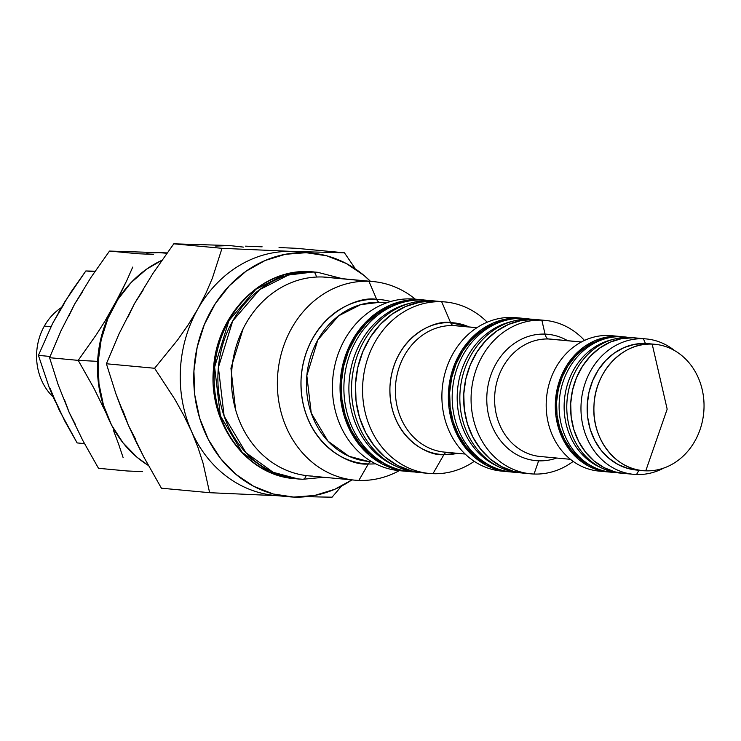 <?xml version="1.0" encoding="UTF-8"?>
<svg xmlns="http://www.w3.org/2000/svg" width="741" height="741" viewBox="0 0 741 741"><rect width="100%" height="100%" fill="white"/><g stroke="black" fill="none" stroke-linecap="round" stroke-linejoin="round"><path stroke-width="1.11" d="M556.686 458.04A63.457 54.991 -84.7 0 1 538.633 460.828A63.457 54.991 -84.7 0 1 486.865 395.462A63.457 54.991 -84.7 0 1 545.052 334.108A9.068 4.52 -87.9 0 0 548.72 338.998A58.928 51.064 95.3 0 0 494.84 393.758A58.928 51.064 95.3 0 0 538.939 456.363M445.313 301.967L438.107 301.291A86.123 74.637 95.3 0 0 434.458 301.05L441.664 301.726A86.123 74.637 -84.7 0 1 445.313 301.967A86.123 74.637 -84.7 0 1 487.235 322.187A86.123 74.637 95.3 0 0 441.664 301.726L450.593 322.631A66.116 57.298 -84.7 0 0 389.97 386.543A66.116 57.298 -84.7 0 0 443.905 454.65L432.957 473.694L443.905 454.65L457.354 453.316A66.116 57.298 -84.7 0 1 443.905 454.65A9.068 4.52 92.1 0 1 446.638 452.316A9.068 4.52 -87.9 0 0 443.905 454.65C427.02 456.688 388.275 435.43 389.97 386.543C393.221 337.711 433.976 319.362 450.593 322.631A9.068 4.52 -87.9 0 0 453.64 325.577A63.457 54.991 95.3 0 0 395.453 386.922A63.457 54.991 95.3 0 0 447.221 452.297M453.26 425.825L460.661 438.755M375.567 463.801A82.427 71.442 -84.7 0 1 368.323 463.959A9.068 4.52 92.1 0 1 370.982 461.643A9.068 4.52 -87.9 0 0 368.323 463.959C347.26 466.506 298.966 439.997 301.078 379.049C305.135 318.167 355.939 295.288 376.66 299.364A9.068 4.52 -87.9 0 0 379.707 302.309L360.71 304.634L338.535 315.861L317.833 339.943L306.83 375.622L311.248 413.108L327.976 441.154L348.918 456.252L368.258 461.393L371.556 461.606M646.291 338.933L635.926 337.97A67.987 58.919 95.3 0 0 633.046 337.776L643.41 338.748A67.987 58.919 -84.7 0 1 646.291 338.933A67.987 58.919 -84.7 0 1 674.597 350.595A67.987 58.919 95.3 0 0 643.41 338.748L645.43 343.481A63.457 54.991 -84.7 0 1 650.793 343.981M639.011 470.202A63.457 54.991 -84.7 0 1 587.243 404.827A63.457 54.991 -84.7 0 1 645.43 343.481L643.41 338.748A67.987 58.919 95.3 0 0 581.064 404.475A67.987 58.919 95.3 0 0 636.528 474.509L638.964 470.266L636.528 474.509A67.987 58.919 95.3 0 0 663.621 468.108A67.987 58.919 -84.7 0 1 636.528 474.509A67.987 58.919 -84.7 0 1 633.648 474.323A67.987 58.919 -84.7 0 1 581.166 402.808A67.987 58.919 -84.7 0 1 643.41 338.748L633.046 337.776L621.486 338.665L610.241 342.12L599.738 348.02L590.392 356.134L582.537 366.156L576.498 377.697L572.506 390.303L570.7 403.512L571.163 416.794L573.867 429.65L578.721 441.58L585.529 452.14L594.023 460.911L603.887 467.552L614.743 471.822L623.496 473.379M620.615 336.534L611.51 335.682A67.987 58.919 95.3 0 0 608.63 335.497L617.735 336.349A67.987 58.919 -84.7 0 1 620.615 336.534A67.987 58.919 -84.7 0 1 622.523 336.747L608.63 335.497A67.987 58.919 -84.7 0 1 614.372 336.034M581.398 341.981L551.221 339.165A58.928 51.064 95.3 0 0 548.72 338.998L581.287 342.036L548.72 338.998A58.928 51.064 95.3 0 0 494.775 394.527A58.928 51.064 95.3 0 0 540.263 456.502L542.634 456.66M545.107 320.381L537.697 319.695A77.055 66.783 95.3 0 0 534.428 319.482L541.838 320.168A77.055 66.783 -84.7 0 1 545.107 320.381A77.055 66.783 -84.7 0 1 584.492 340.434A77.055 66.783 95.3 0 0 541.838 320.168L545.052 334.108A63.457 54.991 -84.7 0 1 567.643 340.693M538.633 460.828A63.457 54.991 -84.7 0 1 486.865 395.462A63.457 54.991 -84.7 0 1 545.052 334.108L541.838 320.168A77.055 66.783 95.3 0 0 471.183 394.666A77.055 66.783 95.3 0 0 534.048 474.036L538.633 460.828L534.048 474.036A77.055 66.783 95.3 0 0 573.201 461.411A77.055 66.783 -84.7 0 1 534.048 474.036A77.055 66.783 -84.7 0 1 530.778 473.823A77.055 66.783 -84.7 0 1 471.295 392.776A77.055 66.783 -84.7 0 1 541.838 320.168L534.428 319.482L521.331 320.483L508.585 324.401L496.683 331.088L486.077 340.286L477.185 351.642L470.34 364.711L465.811 379.012L463.773 393.971L464.292 409.023L467.358 423.602L472.86 437.125L480.566 449.083L490.199 459.022L501.379 466.561L513.689 471.396L523.6 473.156M522.386 318.26L515.921 317.657A77.055 66.783 95.3 0 0 512.661 317.444L519.117 318.046A77.055 66.783 -84.7 0 1 522.386 318.26A77.055 66.783 -84.7 0 1 524.295 318.473L512.661 317.444A77.055 66.783 -84.7 0 1 519.145 318.046M476.945 327.679L456.336 325.753A63.457 54.991 95.3 0 0 453.64 325.577L476.843 327.744L453.64 325.577A63.457 54.991 95.3 0 0 395.546 385.376A63.457 54.991 95.3 0 0 444.535 452.121L447.101 452.288M453.64 325.577A9.068 4.52 92.1 0 1 450.593 322.631L441.664 301.726A86.123 74.637 95.3 0 0 362.692 384.977A86.123 74.637 95.3 0 0 432.957 473.694A86.123 74.637 95.3 0 0 474.249 461.347A86.123 74.637 -84.7 0 1 432.957 473.694A86.123 74.637 -84.7 0 1 429.308 473.462A86.123 74.637 -84.7 0 1 362.821 382.875A86.123 74.637 -84.7 0 1 441.664 301.726L434.458 301.05L419.823 302.171L405.577 306.552L392.276 314.027L380.42 324.308L370.481 336.998L362.84 351.614L357.773 367.582L355.485 384.31L356.069 401.14L359.505 417.424L365.646 432.54L374.261 445.906L385.033 457.021L397.528 465.431L411.274 470.841L422.351 472.814M450.593 322.631A66.116 57.298 -84.7 0 1 469.155 326.948L450.593 322.631M422.796 299.864L415.164 299.151A86.123 74.637 95.3 0 0 411.514 298.91L419.147 299.623A86.123 74.637 -84.7 0 1 422.796 299.864A86.123 74.637 -84.7 0 1 424.704 300.068M402.798 470.878A86.123 74.637 -84.7 0 1 332.542 382.171A86.123 74.637 -84.7 0 1 411.514 298.91A86.123 74.637 -84.7 0 1 418.785 299.586M373.168 281.571L327.198 277.282A99.72 86.419 95.3 0 0 322.974 277.004L368.944 281.293A99.72 86.419 -84.7 0 1 373.168 281.571A99.72 86.419 -84.7 0 1 415.284 299.16A99.72 86.419 95.3 0 0 368.944 281.293L376.66 299.364A9.068 4.52 92.1 0 0 379.707 302.309L383.088 302.532A79.778 69.135 95.3 0 0 379.707 302.309L386.357 302.93L379.707 302.309A79.778 69.135 95.3 0 0 306.681 377.484A79.778 69.135 95.3 0 0 368.258 461.393L371.519 461.597M368.323 463.959A82.427 71.442 -84.7 0 1 301.078 379.049A82.427 71.442 -84.7 0 1 376.66 299.364L368.944 281.293A99.72 86.419 95.3 0 0 277.505 377.697A99.72 86.419 95.3 0 0 358.857 480.418L368.323 463.959L358.857 480.418A99.72 86.419 95.3 0 0 399.279 470.655A99.72 86.419 -84.7 0 1 358.857 480.418A99.72 86.419 -84.7 0 1 354.633 480.149A99.72 86.419 -84.7 0 1 277.653 375.261A99.72 86.419 -84.7 0 1 368.944 281.293L322.974 277.004A99.72 86.419 -84.7 0 1 331.403 277.792M376.66 299.364A82.427 71.442 -84.7 0 1 390.72 301.504M311.331 253.033L297.817 251.773A122.385 106.065 95.3 0 0 292.63 251.44L306.144 252.7A122.385 106.065 -84.7 0 1 311.331 253.033A122.385 106.065 -84.7 0 1 370.444 281.321L364.007 275.448L346.251 263.481L326.707 255.802L306.144 252.7L292.63 251.44L222.013 248.318L212.398 278.134L205.757 293.593L197.708 309.173L188.158 324.873L177.645 339.915L154.6 368.268L174.774 399.167L183.722 415.201L191.521 431.364L198.051 447.647L203.09 463.264L209.629 492.7L277.634 495.72L209.629 492.7L203.09 463.264L198.051 447.647L191.521 431.364A122.385 106.065 -84.7 0 1 197.708 309.173A122.385 106.065 -84.7 0 1 292.63 251.44A122.385 106.065 -84.7 0 1 302.976 252.403M351.901 479.89A122.385 106.065 -84.7 0 1 293.76 497.081A122.385 106.065 -84.7 0 1 288.582 496.739A122.385 106.065 -84.7 0 1 194.105 368.018A122.385 106.065 -84.7 0 1 306.144 252.7L285.341 254.293L265.093 260.517L246.188 271.141L229.358 285.748L215.233 303.782L204.359 324.549L197.162 347.251L193.92 371.009L194.753 394.925L199.625 418.063L208.351 439.552L220.596 458.549L235.897 474.333L253.654 486.291L273.197 493.978L293.76 497.081L314.573 495.488L334.812 489.264L351.91 479.89M279.042 247.54L296.233 248.3L279.042 247.54M245.54 246.16L262.129 246.827L245.54 246.16M123.062 410.922L128.471 425.482L135.853 441.34L143.856 457.086L161.418 488.199L143.856 457.086L128.471 425.482L116.031 394.184L106.389 363.766L119.079 333.756L134.658 303.291L153.146 273.133L173.792 243.817L229.58 245.549L215.687 246.095M280.255 495.822A122.385 106.065 -84.7 0 1 191.521 431.364A122.385 106.065 95.3 0 0 275.068 495.479L288.582 496.739M332.07 497.183L341.573 486.059L332.07 497.183L321.316 496.998L332.07 497.183M309.136 496.729L321.316 496.998L309.136 496.729M354.782 267.973L344.445 252.801L292.63 251.44A122.385 106.065 95.3 0 0 197.708 309.173A122.385 106.065 95.3 0 0 191.521 431.364L183.722 415.201L174.774 399.167L154.6 368.268L177.645 339.915L188.158 324.873L197.708 309.173L205.757 293.593L212.398 278.134L222.013 248.318L292.63 251.44L344.445 252.801L296.233 248.3L344.445 252.801L354.782 267.973M161.899 260.304L146.598 269.15L131 282.682L117.921 299.373L107.862 318.602L101.202 339.628L98.192 361.627L98.961 383.773L103.471 405.197L111.558 425.093L122.895 442.683L137.066 457.299L148.367 465.45A113.317 98.201 95.3 0 1 98.312 359.644A113.317 98.201 95.3 0 1 161.89 260.304M143.041 290.277L134.658 303.291L127.804 317.398M243.372 247.105L229.58 245.549L173.792 243.817L153.146 273.133L134.658 303.291L119.079 333.756L106.389 363.766L116.031 394.184L121.857 409.708L128.471 425.482L135.501 439.052M312.887 476.13A99.72 86.419 -84.7 0 1 231.535 373.408A99.72 86.419 -84.7 0 1 322.974 277.004A99.72 86.419 95.3 0 0 231.683 370.972A99.72 86.419 95.3 0 0 308.664 475.852L354.633 480.149M411.514 298.91A86.123 74.637 95.3 0 0 332.672 380.059A86.123 74.637 95.3 0 0 399.149 470.646L406.79 471.359A86.123 74.637 -84.7 0 1 340.304 380.772A86.123 74.637 -84.7 0 1 419.147 299.623L411.514 298.91M424.723 300.068L419.147 299.623L404.512 300.744L390.266 305.125L376.956 312.6L365.109 322.881L355.171 335.571L347.52 350.178L342.462 366.156L340.175 382.884L340.758 399.705L344.185 415.997L350.336 431.114L358.95 444.48L369.713 455.585L382.217 464.005L395.963 469.414L408.708 471.508A86.123 74.637 -84.7 0 1 406.79 471.359M438.394 301.318L434.458 301.05A86.123 74.637 95.3 0 0 355.615 382.208A86.123 74.637 95.3 0 0 422.101 472.786L429.308 473.462M504.834 471.313A77.055 66.783 -84.7 0 1 442.007 391.915A77.055 66.783 -84.7 0 1 512.661 317.444A77.055 66.783 95.3 0 0 442.118 390.053A77.055 66.783 95.3 0 0 501.601 471.1L508.057 471.711A77.055 66.783 -84.7 0 1 448.574 390.655A77.055 66.783 -84.7 0 1 519.117 318.046L506.02 319.056L493.274 322.974L481.372 329.662L470.767 338.859L461.875 350.215L455.03 363.285L450.5 377.577L448.462 392.545L448.981 407.596L452.047 422.166L457.549 435.699L465.255 447.657L474.888 457.595L486.068 465.126L498.378 469.961L509.975 471.85A77.055 66.783 -84.7 0 1 508.057 471.711M537.947 319.714L534.428 319.482A77.055 66.783 95.3 0 0 463.885 392.091A77.055 66.783 95.3 0 0 523.368 473.138L530.778 473.823M601.748 471.267A67.987 58.919 -84.7 0 1 546.284 401.224A67.987 58.919 -84.7 0 1 608.63 335.497A67.987 58.919 95.3 0 0 546.386 399.566A67.987 58.919 95.3 0 0 598.867 471.081L607.981 471.934A67.987 58.919 -84.7 0 1 555.491 400.418A67.987 58.919 -84.7 0 1 617.735 336.349L606.175 337.229L594.93 340.693L584.427 346.593L575.072 354.707L567.226 364.729L561.187 376.261L557.195 388.877L555.389 402.076L555.852 415.358L558.557 428.224L563.41 440.154L570.209 450.713L578.712 459.476L588.576 466.126L599.432 470.387L609.899 472.073A67.987 58.919 -84.7 0 1 607.981 471.934M636.149 337.989L633.046 337.776A67.987 58.919 95.3 0 0 570.802 401.844A67.987 58.919 95.3 0 0 623.292 473.36L633.648 474.323M654.868 344.287L648.116 343.657A63.457 54.991 95.3 0 0 645.43 343.481L634.639 344.306L624.144 347.538L614.345 353.04L605.61 360.617L598.293 369.963L592.652 380.735L588.919 392.508L587.243 404.827L587.669 417.229L590.197 429.224L594.727 440.367L601.071 450.213L609.009 458.401L618.216 464.607L628.349 468.59L636.51 470.044L628.349 468.59L618.216 464.607L609.009 458.401L601.071 450.213L594.727 440.367L590.197 429.224L587.669 417.229L587.243 404.827L588.919 392.508L592.652 380.735L598.293 369.963L605.61 360.617L614.345 353.04L624.144 347.538L634.639 344.306L645.43 343.481L652.182 344.111A63.457 54.991 -84.7 0 1 654.868 344.287A63.457 54.991 -84.7 0 1 703.857 411.033A63.457 54.991 -84.7 0 1 645.763 470.831A63.457 54.991 95.3 0 0 703.95 409.477A63.457 54.991 95.3 0 0 652.182 344.111L667.169 409.171L645.763 470.831L667.169 409.171L652.182 344.111C622.848 342.166 594.949 371.574 593.986 405.457C591.513 439.283 616.336 470.628 645.763 470.831A63.457 54.991 -84.7 0 1 643.068 470.655A63.457 54.991 -84.7 0 1 594.087 403.91A63.457 54.991 -84.7 0 1 652.182 344.111L645.43 343.481A63.457 54.991 95.3 0 0 587.335 403.28A63.457 54.991 95.3 0 0 636.324 470.026L643.068 470.655M173.792 243.817L222.013 248.318L173.792 243.817M106.389 363.766L154.6 368.268L106.389 363.766M161.418 488.199L209.629 492.7L161.418 488.199M548.72 338.998A9.068 4.52 92.1 0 1 545.052 334.108M355.513 439.802L356.384 438.848M367.249 322.474L366.563 321.381M116.004 302.458A108.788 94.274 95.3 0 0 112.993 307.506A108.788 94.274 95.3 0 0 97.617 361.349L78.213 360.367L93.838 388.062L106.408 413.691L93.838 388.062L78.213 360.367L97.617 361.349A108.788 94.274 -84.7 0 1 112.993 307.506A108.788 94.274 -84.7 0 1 116.004 302.458M105.768 411.996A108.788 94.274 -84.7 0 1 97.617 361.349A108.788 94.274 95.3 0 0 105.768 411.996M120.274 293.936L105.037 321.038L96.543 334.348L78.213 360.367L96.543 334.348L105.037 321.038L112.993 307.506L126.831 280.459L120.274 293.936M132.75 267.066L126.831 280.459L132.75 267.066M153.554 254.422L138.132 253.746L153.554 254.422M142.55 471.647L127.128 470.97L142.55 471.647M123.108 457.558L118.56 443.97L123.108 457.558M113.382 430.16L118.56 443.97L113.382 430.16M167.142 252.913L109.501 251.069L138.132 253.746L109.501 251.069L91.171 277.097L74.721 303.93L60.882 330.986L49.582 357.699L78.213 360.367L49.582 357.699L58.15 384.699L69.219 412.552L82.872 440.608L98.497 468.303L127.128 470.97L98.497 468.303L82.872 440.608L69.219 412.552L58.15 384.699L49.582 357.699L60.882 330.986L74.721 303.93L91.171 277.097L109.501 251.069L167.142 252.913M146.746 253.089L159.093 252.616L166.882 253.274M75.462 424.612L69.219 412.552L64.411 399.603M68.617 316.481L74.721 303.93L82.168 292.371M44.349 326.068A54.389 47.137 -84.7 0 1 61.253 307.672A54.389 47.137 95.3 0 0 44.349 326.068L50.962 326.679L44.349 326.068A54.389 47.137 95.3 0 0 53.148 396.972A54.389 47.137 -84.7 0 1 44.349 326.068M94.737 271.79L85.845 270.956L95.135 271.206L85.845 270.956L94.737 271.79M58.307 312.804L71.377 291.482L85.845 270.956L64.606 302.087L52.574 323.493L64.198 303.653M50.064 356.458L38.412 355.365L52.574 323.493L38.412 355.365L50.064 356.458M50.138 388.543L59.132 409.94L77.129 442.923L84.474 443.609L77.129 442.923L64.754 420.999L49.286 387.673L38.412 355.365L49.286 387.673L53.945 398.788L58.9 408.337M323.845 477.269L302.819 479.279A7.253 3.612 -87.9 0 0 306.144 475.574A7.253 3.612 92.1 0 1 302.828 479.279L294.548 478.64L269.381 471.952L242.131 452.316L220.373 415.812L214.612 367.045L228.932 320.621L255.877 289.286L284.72 274.679L309.442 271.651L313.841 271.938A103.796 89.957 95.3 0 0 309.442 271.651L313.221 272.003A103.796 89.957 -84.7 0 1 317.611 272.29L313.221 272.003A7.253 3.612 92.1 0 1 316.361 277.051A7.253 3.612 -87.9 0 0 313.221 272.003L288.499 275.031L259.646 289.638L232.711 320.973L218.391 367.397L224.143 416.164L245.901 452.668L273.16 472.304L298.317 478.992L302.717 479.27A103.796 89.957 -84.7 0 1 298.317 478.992A103.796 89.957 -84.7 0 1 218.187 369.815A103.796 89.957 -84.7 0 1 313.221 272.003L309.442 271.651A103.796 89.957 95.3 0 0 214.418 369.463A103.796 89.957 95.3 0 0 294.548 478.64C245.966 475.416 207.749 422.333 213.565 367.944C216.9 314.369 261.703 268.668 309.34 271.641L317.611 272.29L342.379 278.699M243.085 328.865L230.942 368.194L235.545 409.588M355.8 440.228L356.68 439.283L355.8 440.228M367.619 322.103L366.934 321.02L367.619 322.103M430.632 300.698L431.327 301.013L430.632 300.698A86.123 74.637 -84.7 0 1 436.19 301.142A86.123 74.637 95.3 0 0 430.632 300.698A86.123 74.637 95.3 0 0 351.716 382.949A86.123 74.637 95.3 0 0 420.175 472.582A86.123 74.637 -84.7 0 1 395.879 466.172A86.123 74.637 -84.7 0 1 351.966 379.744A86.123 74.637 -84.7 0 1 411.116 302.93A86.123 74.637 -84.7 0 1 430.632 300.698M422.972 299.985L424.667 300.753L422.972 299.985A86.123 74.637 -84.7 0 1 430.447 300.689A86.123 74.637 95.3 0 0 422.972 299.985A86.123 74.637 95.3 0 0 344.009 383.236A86.123 74.637 95.3 0 0 414.265 471.952A86.123 74.637 95.3 0 0 414.451 471.961A86.123 74.637 -84.7 0 1 414.265 471.952A86.123 74.637 -84.7 0 1 388.219 465.459A86.123 74.637 -84.7 0 1 344.306 379.031A86.123 74.637 -84.7 0 1 403.465 302.217A86.123 74.637 -84.7 0 1 422.972 299.985M400.177 303.106L390.646 306.394L377.558 313.749L365.897 323.873L356.115 336.358L348.585 350.743L343.602 366.462L341.351 382.921L341.925 399.482L345.306 415.516L351.345 430.391L359.83 443.553L370.426 454.483L385.061 463.94M403.465 302.217L399.871 303.18A84.761 73.461 95.3 0 0 341.657 378.781A84.761 73.461 95.3 0 0 384.875 463.847L388.219 465.459M394.203 465.339A84.761 73.461 -84.7 0 1 349.307 379.494A84.761 73.461 -84.7 0 1 409.319 303.44M411.116 302.93L407.531 303.903A84.761 73.461 95.3 0 0 349.307 379.494A84.761 73.461 95.3 0 0 392.526 464.561L395.879 466.172M530.602 319.121L531.316 319.445L530.602 319.121A77.055 66.783 -84.7 0 1 535.78 319.547A77.055 66.783 95.3 0 0 530.602 319.121A77.055 66.783 95.3 0 0 459.985 392.832A77.055 66.783 95.3 0 0 521.451 472.925A77.055 66.783 -84.7 0 1 499.508 467.182A77.055 66.783 -84.7 0 1 460.217 389.849A77.055 66.783 -84.7 0 1 513.143 321.122A77.055 66.783 -84.7 0 1 530.602 319.121M522.942 318.408L524.702 319.204L522.942 318.408A77.055 66.783 -84.7 0 1 530.028 319.102A77.055 66.783 95.3 0 0 522.942 318.408A77.055 66.783 95.3 0 0 452.288 392.897A77.055 66.783 95.3 0 0 515.152 472.276A77.055 66.783 95.3 0 0 515.727 472.295A77.055 66.783 -84.7 0 1 515.152 472.276A77.055 66.783 -84.7 0 1 491.848 466.469A77.055 66.783 -84.7 0 1 452.556 389.136A77.055 66.783 -84.7 0 1 505.482 320.408A77.055 66.783 -84.7 0 1 522.942 318.408M502.166 321.307L493.663 324.243L481.965 330.81L471.554 339.85L462.819 351.002L456.095 363.85L451.649 377.882L449.639 392.582L450.148 407.374L453.168 421.694L458.559 434.976L466.135 446.73L475.602 456.493L488.671 464.94M505.482 320.408L501.898 321.372A75.693 65.597 95.3 0 0 449.907 388.886A75.693 65.597 95.3 0 0 488.504 464.857L491.848 466.469M497.832 466.348A75.693 65.597 -84.7 0 1 457.558 389.599A75.693 65.597 -84.7 0 1 511.346 321.64M513.143 321.122L509.549 322.085A75.693 65.597 95.3 0 0 457.558 389.599A75.693 65.597 95.3 0 0 496.155 465.57L499.508 467.182M621.56 336.71A67.987 58.919 -84.7 0 1 628.257 337.396A67.987 58.919 95.3 0 0 621.56 336.71L623.394 337.544L621.56 336.71A67.987 58.919 95.3 0 0 559.214 402.437A67.987 58.919 95.3 0 0 614.687 472.471A67.987 58.919 95.3 0 0 615.651 472.499A67.987 58.919 -84.7 0 1 614.687 472.471L614.687 472.471A67.987 58.919 -84.7 0 1 594.125 467.349A67.987 58.919 -84.7 0 1 559.455 399.112A67.987 58.919 -84.7 0 1 606.157 338.47A67.987 58.919 -84.7 0 1 621.56 336.71M629.22 337.424A67.987 58.919 -84.7 0 1 634.009 337.822A67.987 58.919 95.3 0 0 629.22 337.424L629.961 337.757L629.22 337.424A67.987 58.919 95.3 0 0 566.902 402.585A67.987 58.919 95.3 0 0 621.366 473.147A67.987 58.919 -84.7 0 1 601.785 468.062A67.987 58.919 -84.7 0 1 567.115 399.825A67.987 58.919 -84.7 0 1 613.817 339.193A67.987 58.919 -84.7 0 1 629.22 337.424M602.803 339.378L595.319 341.962L585.029 347.742L575.859 355.699L568.171 365.517L562.252 376.826L558.334 389.182L556.565 402.122L557.019 415.136L559.677 427.742L564.429 439.441L571.098 449.778L579.425 458.373L590.929 465.811M613.817 339.193L610.223 340.156A66.634 57.742 95.3 0 0 564.457 399.584A66.634 57.742 95.3 0 0 598.432 466.45L601.785 468.062M600.108 467.219A66.634 57.742 -84.7 0 1 564.457 399.584A66.634 57.742 -84.7 0 1 612.02 339.702M606.157 338.47L602.572 339.443A66.634 57.742 95.3 0 0 556.806 398.862A66.634 57.742 95.3 0 0 590.781 465.737L594.125 467.349M368.258 461.393L371.741 461.717M444.535 452.121L465.144 454.048M540.263 456.502L570.44 459.318M231.646 371.528L232.202 365.563"/></g></svg>
